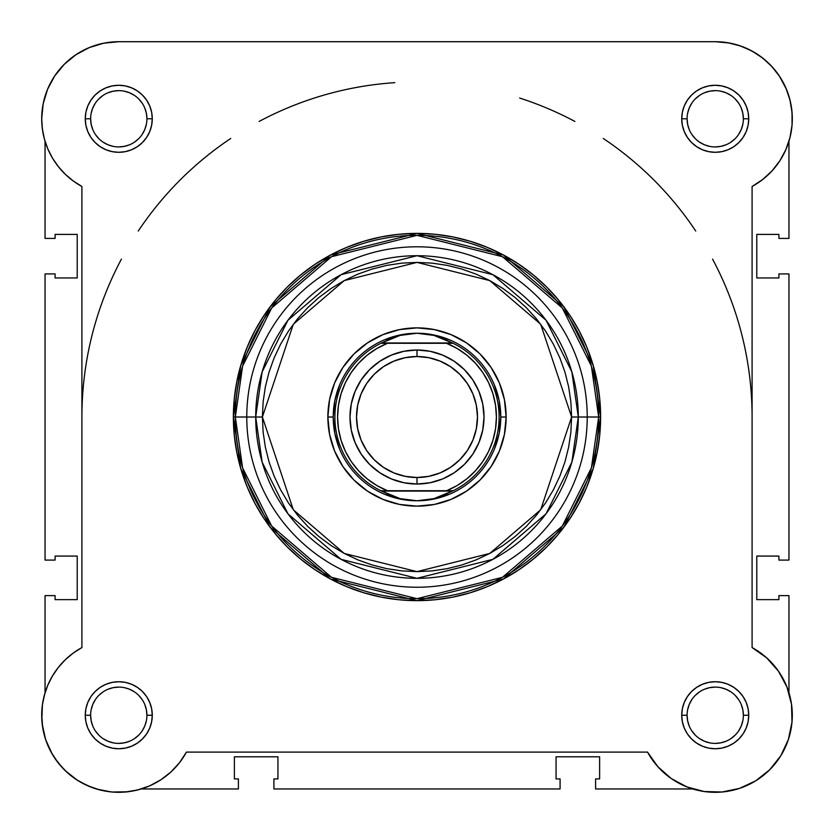 <?xml version="1.0" encoding="UTF-8"?>
<svg xmlns="http://www.w3.org/2000/svg" width="834" height="834" viewBox="0 0 834 834"><rect width="100%" height="100%" fill="white"/><g stroke="black" fill="none" stroke-linecap="round" stroke-linejoin="round"><path stroke-width="1.25" d="M78.448 53.105L74.007 56.045L78.448 53.105M66.783 61.893L63.301 65.281L66.783 61.893M44.431 694.899A77.072 77.072 0 0 1 45.046 692.762L42.607 703.479M42.451 704.49L41.825 719.711M42.221 724.204L45.63 739.539M45.734 739.841L52.323 754.28M54.617 757.95L62.446 767.843M65.146 770.606L77.583 780.384M80.304 782.031L92.136 787.567M96.39 788.995L111.172 791.935M112.09 792.029L127.988 791.758M132.325 791.112L141.259 788.964L238.399 788.964L141.248 788.964M791.893 126.726L792.206 122.619L791.893 126.726M767.217 61.893L759.993 56.045L767.217 61.893M755.552 53.105L747.629 48.852L755.552 53.105M742.781 46.808L733.628 43.941L742.781 46.808M790.549 135.118L789.788 138.288M45.046 141.259L45.046 238.409L55.107 238.409L55.107 234.396L77.218 234.396L77.218 277.951L55.107 277.951L55.107 273.927L45.046 273.927L55.107 273.927L55.107 277.951L77.218 277.951L77.218 234.396L55.107 234.396L55.107 238.409L45.046 238.409L45.046 141.259L44.212 138.288M43.451 135.118L42.107 126.726M41.794 122.619L41.752 116.062M42.597 107.044L43.556 101.998M46.391 92.293L47.861 88.592M54.502 76.238L55.972 74.111M86.371 48.852L91.219 46.808M100.372 43.941L104.792 42.993M715.416 41.71L729.208 42.993M770.699 65.281L778.028 74.111M779.31 75.967L786.431 89.29M787.609 92.293L790.444 101.998M791.403 107.044L792.248 116.062M137.954 789.892L136.203 790.319M126.653 791.914L123.526 792.164M112.976 792.091L112.152 792.029M100.987 790.236L98.037 789.475M89.321 786.462L87.101 785.503M77.228 780.155L75.07 778.727M67.877 773.118L65.667 771.096M58.078 762.745L57.275 761.692M51.729 753.258L50.238 750.496M46.235 741.28L45.776 739.977M42.951 729.062L42.471 726.122M41.721 717.052L41.71 714.29M42.138 707.034L42.44 704.615M44.369 695.129L45.015 692.887M792.175 719.711L791.779 724.204M788.766 738.309L788.266 739.841M781.677 754.29L779.383 757.95M771.554 767.843L768.854 770.606M756.417 780.384L753.696 782.031M741.864 787.567L737.61 788.995M722.828 791.935L721.91 792.029M706.012 791.758L701.675 791.112M791.393 703.479L791.549 704.48M752.153 647.591L752.091 647.559A77.072 77.072 0 0 1 769.73 769.74A77.072 77.072 0 0 1 647.549 752.101L186.451 752.101A77.072 77.072 0 0 1 41.7 715.249A77.072 77.072 0 0 1 81.909 647.559L81.909 186.472L73.194 180.936L65.302 174.296L58.37 166.654L52.511 158.147L47.84 148.942L44.452 139.195L42.388 129.082L41.7 118.782A77.072 77.072 0 0 1 118.772 41.71L715.228 41.71L727.905 42.763L740.227 45.88L751.882 50.989L762.526 57.932L771.888 66.543L779.707 76.572L785.774 87.747L789.913 99.767L792.029 112.309L792.05 125.027L789.975 137.568L785.868 149.609L779.842 160.795L772.055 170.855L762.714 179.487L752.091 186.472L752.091 647.559L766.675 657.859L778.497 671.234L786.931 686.976L791.508 704.23L791.998 722.077L788.359 739.56L780.801 755.74L769.73 769.74L755.719 780.822L739.549 788.38L722.067 792.008L704.219 791.529L686.966 786.942L671.224 778.518L657.838 766.686L647.549 752.101L186.451 752.101L179.477 762.735L170.834 772.065L160.785 779.853L149.588 785.889L137.558 789.986L125.006 792.06L112.288 792.039L99.757 789.934L87.726 785.784L76.551 779.727L66.522 771.898L57.921 762.537L50.968 751.893L45.87 740.248L42.753 727.915L41.7 715.249A77.072 77.072 0 0 1 41.7 715.186M45.046 595.622L45.046 692.762L45.046 595.622L55.107 595.622L45.046 595.622M55.107 595.622L55.107 599.636L77.218 599.636L55.107 599.636L55.107 595.622M77.218 556.08L77.218 599.636L77.218 556.08L55.107 556.08L55.107 560.094L55.107 556.08L77.218 556.08M55.107 560.094L45.046 560.094L45.046 273.927L45.046 560.094L55.107 560.094M788.954 141.269L788.954 238.409L778.893 238.409L788.954 238.409L788.954 141.269M778.893 238.409L778.893 234.396L756.782 234.396L778.893 234.396L778.893 238.409M756.782 277.951L756.782 234.396L756.782 277.951L778.893 277.951L778.893 273.927L778.893 277.951L756.782 277.951M778.893 273.927L788.954 273.927L788.954 560.094L778.893 560.094L788.954 560.094L788.954 273.927L778.893 273.927M778.893 560.094L778.893 556.08L756.782 556.08L778.893 556.08L778.893 560.094M756.782 556.08L756.782 599.636L778.893 599.636L778.893 595.622L778.893 599.636L756.782 599.636L756.782 556.08M778.893 595.622L788.954 595.622L788.954 692.762L788.954 595.622L778.893 595.622M595.601 788.964L692.741 788.964L595.601 788.964L595.601 778.914L595.601 788.964M595.601 778.914L599.625 778.914L599.625 756.792L599.625 778.914L595.601 778.914M556.059 756.792L599.625 756.792L556.059 756.792L556.059 778.914L560.083 778.914L556.059 778.914L556.059 756.792M560.083 778.914L560.083 788.964L273.917 788.964L560.083 788.964L560.083 778.914M273.917 778.914L273.917 788.964L273.917 778.914L277.941 778.914L277.941 756.792L277.941 778.914L273.917 778.914M277.941 756.792L234.375 756.792L234.375 778.914L238.399 778.914L234.375 778.914L234.375 756.792L277.941 756.792M238.399 778.914L238.399 788.964L238.399 778.914M146.92 715.249L152.278 715.249A33.506 33.506 0 0 1 118.772 748.755A33.506 33.506 0 0 1 85.266 715.249L85.902 721.785L87.81 728.072L90.906 733.857L95.076 738.934L100.153 743.104L105.949 746.201L112.236 748.108L118.772 748.755L125.308 748.108L131.595 746.201L137.391 743.104L142.468 738.934L146.628 733.857L149.724 728.072L151.632 721.785L152.278 715.249L151.632 708.702L149.724 702.416L146.628 696.63L142.468 691.553L137.391 687.383L131.595 684.287L125.308 682.379L118.772 681.732L112.236 682.379L105.949 684.287L100.153 687.383L95.076 691.553L90.906 696.63L87.81 702.416L85.902 708.702L85.266 715.249L90.625 715.249A28.148 28.148 0 0 0 118.772 743.396A28.148 28.148 0 0 0 146.92 715.249A28.148 28.148 0 0 0 118.772 687.101A28.148 28.148 0 0 0 90.625 715.249L85.266 715.249A33.506 33.506 0 0 1 118.772 681.732A33.506 33.506 0 0 1 152.278 715.249L146.92 715.249A28.148 28.148 0 0 1 118.772 743.396A28.148 28.148 0 0 1 90.625 715.249A28.148 28.148 0 0 1 118.772 687.101A28.148 28.148 0 0 1 146.92 715.249L146.377 709.755L144.772 704.469M743.375 715.249L748.734 715.249A33.506 33.506 0 0 1 715.228 748.755A33.506 33.506 0 0 1 681.722 715.249L682.368 721.785L684.276 728.072L687.372 733.857L691.532 738.934L696.609 743.104L702.405 746.201L708.691 748.108L715.228 748.755L721.764 748.108L728.051 746.201L733.847 743.104L738.924 738.934L743.094 733.857L746.19 728.072L748.098 721.785L748.734 715.249L748.098 708.702L746.19 702.416L743.094 696.63L738.924 691.553L733.847 687.383L728.051 684.287L721.764 682.379L715.228 681.732L708.691 682.379L702.405 684.287L696.609 687.383L691.532 691.553L687.372 696.63L684.276 702.416L682.368 708.702L681.722 715.249L687.08 715.249A28.148 28.148 0 0 0 715.228 743.396A28.148 28.148 0 0 0 743.375 715.249A28.148 28.148 0 0 0 715.228 687.101A28.148 28.148 0 0 0 687.08 715.249L681.722 715.249A33.506 33.506 0 0 1 715.228 681.732A33.506 33.506 0 0 1 748.734 715.249L743.375 715.249A28.148 28.148 0 0 1 715.228 743.396A28.148 28.148 0 0 1 687.08 715.249A28.148 28.148 0 0 1 715.228 687.101A28.148 28.148 0 0 1 743.375 715.249L742.833 709.755L741.238 704.469M146.92 118.782L152.278 118.782A33.506 33.506 0 0 1 118.772 152.299A33.506 33.506 0 0 1 85.266 118.782L85.902 125.319L87.81 131.605L90.906 137.401L95.076 142.478L100.153 146.648L105.949 149.745L112.236 151.652L118.772 152.299L125.308 151.652L131.595 149.745L137.391 146.648L142.468 142.478L146.628 137.401L149.724 131.605L151.632 125.319L152.278 118.782L151.632 112.246L149.724 105.96L146.628 100.163L142.468 95.086L137.391 90.927L131.595 87.831L125.308 85.923L118.772 85.276L112.236 85.923L105.949 87.831L100.153 90.927L95.076 95.086L90.906 100.163L87.81 105.96L85.902 112.246L85.266 118.782L90.625 118.782A28.148 28.148 0 0 0 118.772 146.93A28.148 28.148 0 0 0 146.92 118.782A28.148 28.148 0 0 0 118.772 90.635A28.148 28.148 0 0 0 90.625 118.782L85.266 118.782A33.506 33.506 0 0 1 118.772 85.276A33.506 33.506 0 0 1 152.278 118.782L146.92 118.782A28.148 28.148 0 0 1 118.772 146.93A28.148 28.148 0 0 1 90.625 118.782A28.148 28.148 0 0 1 118.772 90.635A28.148 28.148 0 0 1 146.92 118.782L146.377 113.288L144.772 108.013M743.375 118.782L748.734 118.782A33.506 33.506 0 0 1 715.228 152.299A33.506 33.506 0 0 1 681.722 118.782L682.368 125.319L684.276 131.605L687.372 137.401L691.532 142.478L696.609 146.648L702.405 149.745L708.691 151.652L715.228 152.299L721.764 151.652L728.051 149.745L733.847 146.648L738.924 142.478L743.094 137.401L746.19 131.605L748.098 125.319L748.734 118.782L748.098 112.246L746.19 105.96L743.094 100.163L738.924 95.086L733.847 90.927L728.051 87.831L721.764 85.923L715.228 85.276L708.691 85.923L702.405 87.831L696.609 90.927L691.532 95.086L687.372 100.163L684.276 105.96L682.368 112.246L681.722 118.782L687.08 118.782A28.148 28.148 0 0 0 715.228 146.93A28.148 28.148 0 0 0 743.375 118.782A28.148 28.148 0 0 0 715.228 90.635A28.148 28.148 0 0 0 687.08 118.782L681.722 118.782A33.506 33.506 0 0 1 715.228 85.276A33.506 33.506 0 0 1 748.734 118.782L743.375 118.782A28.148 28.148 0 0 1 715.228 146.93A28.148 28.148 0 0 1 687.08 118.782A28.148 28.148 0 0 1 715.228 90.635A28.148 28.148 0 0 1 743.375 118.782L742.833 113.288L741.238 108.013M506.134 417.01L500.775 417.01L506.134 417.01L504.424 399.622L499.347 382.9L491.111 367.492L480.03 353.991L466.519 342.899L451.111 334.663L434.389 329.597L417 327.877L399.611 329.597L382.889 334.663L367.481 342.899L353.97 353.991L342.889 367.492L334.653 382.9L329.576 399.622L327.866 417.01A89.134 89.134 0 0 1 417 327.877A89.134 89.134 0 0 1 506.134 417.01A89.134 89.134 0 0 1 417 506.144A89.134 89.134 0 0 1 327.866 417.01L329.576 434.399L334.653 451.121L342.889 466.529L353.97 480.04L367.481 491.122L382.889 499.368L399.611 504.434L417 506.144L434.389 504.434L451.111 499.368L466.519 491.122L480.03 480.04L491.111 466.529L499.347 451.121L504.424 434.399L506.134 417.01M334.841 400.674L339.605 384.954L334.841 400.674L333.225 417.01L327.866 417.01L333.225 417.01L334.841 433.357L339.605 449.078L334.841 433.357M598.666 417.01L591.4 467.884L562.335 526.014L502.485 577.305L417 598.676L331.515 577.305L271.665 526.014L242.6 467.884L235.334 417.01L233.374 417.01L240.713 468.427L270.101 527.192L330.587 579.036L417 600.647L503.413 579.036L563.899 527.192L593.287 468.427L600.626 417.01L587.23 417.01A170.23 170.23 0 0 1 417 587.24A170.23 170.23 0 0 1 246.77 417.01L235.334 417.01A181.666 181.666 0 0 0 417 598.676A181.666 181.666 0 0 0 598.666 417.01A181.666 181.666 0 0 0 417 235.344A181.666 181.666 0 0 0 235.334 417.01L246.77 417.01A170.23 170.23 0 0 0 417 587.24A170.23 170.23 0 0 0 587.23 417.01L571.613 417.01L540.693 509.782L489.756 553.442L417 571.634L344.244 553.442L293.307 509.782L262.387 417.01L255.704 417.01L262.147 462.182L287.959 513.796L341.096 559.343L417 578.316L492.904 559.343L546.041 513.796L571.853 462.182L578.296 417.01A161.296 161.296 0 0 1 417 578.316A161.296 161.296 0 0 1 255.704 417.01L246.77 417.01L255.704 417.01A161.296 161.296 0 0 1 417 255.715A161.296 161.296 0 0 1 578.296 417.01L587.23 417.01A170.23 170.23 0 0 0 417 246.791A170.23 170.23 0 0 0 246.77 417.01A170.23 170.23 0 0 1 417 246.791A170.23 170.23 0 0 1 587.23 417.01L600.626 417.01A183.626 183.626 0 0 1 417 600.647A183.626 183.626 0 0 1 233.374 417.01L234.26 435.014L236.898 452.841L241.276 470.324L247.354 487.285L255.058 503.58L264.315 519.029L275.053 533.51L287.157 546.864L300.511 558.957L314.981 569.695L330.441 578.963L346.725 586.667L363.697 592.734L381.18 597.113L398.996 599.761L417 600.647L435.004 599.761L452.82 597.113L470.303 592.734L487.275 586.667L503.559 578.963L519.019 569.695L533.489 558.957L546.843 546.864L558.947 533.51L569.685 519.029L578.942 503.58L586.646 487.285L592.724 470.324L597.102 452.841L599.74 435.014L600.626 417.01L599.74 399.017L597.102 381.19L592.724 363.707L586.646 346.746L578.942 330.452L569.685 314.991L558.947 300.521L546.843 287.167L533.489 275.064L519.019 264.336L503.559 255.068L487.275 247.364L470.303 241.297L452.82 236.919L435.004 234.271L417 233.384L398.996 234.271L381.18 236.919L363.697 241.297L346.725 247.364L330.441 255.068L314.981 264.336L300.511 275.064L287.157 287.167L275.053 300.521L264.315 314.991L255.058 330.452L247.354 346.746L241.276 363.707L236.898 381.19L234.26 399.017L233.374 417.01A183.626 183.626 0 0 1 417 233.384A183.626 183.626 0 0 1 600.626 417.01L593.287 365.594L563.899 306.839L503.413 254.985L417 233.384L330.587 254.985L270.101 306.839L240.713 365.594L233.374 417.01L235.334 417.01L242.6 366.147L271.665 308.017L331.515 256.716L417 235.344L502.485 256.716L562.335 308.017L591.4 366.147L598.666 417.01M41.7 715.249L42.388 704.949L44.452 694.837L47.84 685.089L52.511 675.884L58.37 667.377L65.302 659.736L73.194 653.095L81.909 647.559L81.909 186.472A77.072 77.072 0 0 1 41.7 118.782L43.18 103.75L47.569 89.29L54.69 75.967L64.27 64.291L75.957 54.7L89.28 47.58L103.739 43.191L118.772 41.71L715.228 41.71A77.072 77.072 0 0 1 752.091 186.472L752.091 647.559M41.7 118.782L42.388 129.082M66.553 175.474L70.463 178.841M785.868 149.609L789.975 137.568M740.227 45.88L727.905 42.763M89.28 47.58L75.957 54.7M99.757 789.934L108.076 791.57M571.613 417.01L570.873 432.168L568.642 447.18L564.962 461.9L559.843 476.183L553.359 489.902L545.561 502.912L536.523 515.099L526.327 526.348L515.089 536.533L502.902 545.572L489.881 553.369L476.172 559.864L461.88 564.972L447.16 568.663L432.158 570.883L417 571.634L401.842 570.883L386.84 568.663L372.12 564.972L357.828 559.864L344.119 553.369L331.098 545.572L318.911 536.533L307.673 526.348L297.477 515.099L288.439 502.912L280.641 489.902L274.157 476.183L269.038 461.9L265.358 447.18L263.127 432.168L262.387 417.01L263.127 401.863L265.358 386.851L269.038 372.131L274.157 357.849L280.641 344.129L288.439 331.119L297.477 318.922L307.673 307.683L318.911 297.498L331.098 288.46L344.119 280.651L357.828 274.167L372.12 269.059L386.84 265.368L401.842 263.137L417 262.397L432.158 263.137L447.16 265.368L461.88 269.059L476.172 274.167L489.881 280.651L502.902 288.46L515.089 297.498L526.327 307.683L536.523 318.922L545.561 331.119L553.359 344.129L559.843 357.849L564.962 372.131L568.642 386.851L570.873 401.863L571.613 417.01L578.296 417.01L571.853 371.849L546.041 320.235L492.904 274.688L417 255.715L341.096 274.688L287.959 320.235L262.147 371.849L255.704 417.01L262.387 417.01L293.307 324.249L344.244 280.589L417 262.397L489.756 280.589L540.693 324.249L571.613 417.01M400.654 334.851L384.943 339.615L400.654 334.851L417 333.246L425.507 333.777L433.878 335.393L441.978 338.051L453.133 343.295L446.534 343.295L457.136 348.487L466.842 355.19L475.453 363.259L482.771 372.506L488.641 382.743L492.925 393.742L495.542 405.251L496.418 417.01L495.542 428.78L492.925 440.289L488.641 451.277L482.771 461.515L475.453 470.772L466.842 478.841L457.136 485.544L446.534 490.736L387.466 490.736L376.864 485.544L367.158 478.841L358.547 470.772L351.229 461.515L345.359 451.277L341.075 440.289L338.458 428.78L337.582 417.01L338.458 405.251L341.075 393.742L345.359 382.743L351.229 372.506L358.547 363.259L367.158 355.19L376.864 348.487L387.466 343.295L446.534 343.295L380.867 343.295L452.435 342.962L381.565 342.962L392.022 338.051L400.122 335.393L408.493 333.777L417 333.246A83.775 83.775 0 0 0 333.225 417.01A83.775 83.775 0 0 0 417 500.786A83.775 83.775 0 0 1 333.225 417.01A83.775 83.775 0 0 1 417 333.246L433.878 335.393L453.133 343.295A82.097 82.097 0 0 1 453.133 490.736L380.867 490.736L392.022 495.98L400.122 498.638L408.493 500.244L417 500.786L425.507 500.244L433.878 498.638L441.978 495.98L452.435 491.07L381.565 491.07L453.133 490.736L433.878 498.638L417 500.786L400.122 498.638L380.867 490.736A82.097 82.097 0 0 1 380.867 343.295L400.122 335.393L417 333.246A83.775 83.775 0 0 1 500.775 417.01A83.775 83.775 0 0 1 417 500.786A83.775 83.775 0 0 0 500.775 417.01A83.775 83.775 0 0 0 417 333.246L433.346 334.851L449.057 339.615L433.346 334.851M499.159 400.674L494.395 384.954L499.159 400.674L500.775 417.01L499.159 433.357L494.395 449.078L499.159 433.357M433.346 499.18L449.057 494.406L433.346 499.18L417 500.786L400.654 499.18L384.943 494.406L400.654 499.18M90.625 715.249L91.167 720.732L92.762 726.018M95.357 730.876L98.871 735.15M103.124 738.643L108.003 741.249L113.278 742.854M118.762 743.396L124.266 742.854L129.541 741.249M134.399 738.653L138.673 735.15M142.166 730.886L144.772 726.018L146.377 720.732M142.176 699.611L138.673 695.337M134.42 691.845L129.541 689.238L124.266 687.633M118.782 687.101L113.278 687.633L108.003 689.238M103.145 691.834L98.871 695.337M95.368 699.601L92.762 704.469L91.167 709.755M90.625 118.782L91.167 124.276L92.762 129.551M95.357 134.42L98.871 138.684M103.124 142.187L108.003 144.793L113.278 146.388M118.762 146.93L124.266 146.388L129.541 144.793M134.399 142.197L138.673 138.684M142.166 134.43L144.772 129.551L146.377 124.276M142.176 103.155L138.673 98.881M134.42 95.389L129.541 92.782L124.266 91.177M118.782 90.635L113.278 91.177L108.003 92.782M103.145 95.378L98.871 98.881M95.368 103.135L92.762 108.013L91.167 113.288M687.08 118.782L687.623 124.276L689.228 129.551M691.824 134.42L695.327 138.684M699.58 142.187L704.459 144.793L709.734 146.388M715.218 146.93L720.722 146.388L725.997 144.793M730.855 142.197L735.129 138.684M738.632 134.43L741.238 129.551L742.833 124.276M738.643 103.155L735.129 98.881M730.876 95.389L725.997 92.782L720.722 91.177M715.238 90.635L709.734 91.177L704.459 92.782M699.601 95.378L695.327 98.881M691.834 103.135L689.228 108.013L687.623 113.288M687.08 715.249L687.623 720.732L689.228 726.018M691.824 730.876L695.327 735.15M699.58 738.643L704.459 741.249L709.734 742.854M715.218 743.396L720.722 742.854L725.997 741.249M730.855 738.653L735.129 735.15M738.632 730.886L741.238 726.018L742.833 720.732M738.643 699.611L735.129 695.337M730.876 691.845L725.997 689.238L720.722 687.633M715.238 687.101L709.734 687.633L704.459 689.238M699.601 691.834L695.327 695.337M691.834 699.601L689.228 704.469L687.623 709.755M417 484.033A67.022 67.022 0 0 1 349.978 417.01A67.022 67.022 0 0 1 417 349.999A67.022 67.022 0 0 0 349.978 417.01A67.022 67.022 0 0 0 417 484.033L417 477.507A60.486 60.486 0 0 1 356.514 417.01A60.486 60.486 0 0 1 417 356.525L417 349.999L403.927 351.281L391.354 355.096L379.762 361.289L369.608 369.629L361.278 379.783L355.086 391.365L351.27 403.937L349.978 417.01L351.27 430.094L355.086 442.656L361.278 454.249L369.608 464.402L379.762 472.742L391.354 478.935L403.927 482.74L417 484.033L430.073 482.74L442.646 478.935L454.238 472.742L464.392 464.402L472.722 454.249L478.914 442.656L482.73 430.094L484.022 417.01L482.73 403.937L478.914 391.365L472.722 379.783L464.392 369.629L454.238 361.289L442.646 355.096L430.073 351.281L417 349.999L417 356.525L428.801 357.682L440.143 361.132L450.61 366.72L459.774 374.237L467.301 383.411L472.888 393.867L476.329 405.209L477.486 417.01L476.329 428.812L472.888 440.164L467.301 450.621L459.774 459.784L450.61 467.311L440.143 472.899L428.801 476.339L417 477.507L405.199 476.339L393.856 472.899L383.39 467.311L374.226 459.784L366.699 450.621L361.112 440.164L357.671 428.812L356.514 417.01L357.671 405.209L361.112 393.867L366.699 383.411L374.226 374.237L383.39 366.72L393.856 361.132L405.199 357.682L417 356.525A60.486 60.486 0 0 1 477.486 417.01A60.486 60.486 0 0 1 417 477.507L417 484.033A67.022 67.022 0 0 0 484.022 417.01A67.022 67.022 0 0 0 417 349.999A67.022 67.022 0 0 1 484.022 417.01A67.022 67.022 0 0 1 417 484.033M81.909 416.708A335.091 335.091 0 0 1 83.494 384.464M83.556 383.88A335.091 335.091 0 0 1 88.289 351.938M88.404 351.343A335.091 335.091 0 0 1 96.285 319.922M96.39 319.568A335.091 335.091 0 0 1 107.336 288.991M107.503 288.574A335.091 335.091 0 0 1 121.441 259.113M138.256 231.039A335.091 335.091 0 0 1 157.845 204.591M158.106 204.278A335.091 335.091 0 0 1 230.737 138.465M259.124 121.451A335.091 335.091 0 0 1 319.547 96.41M319.912 96.296A335.091 335.091 0 0 1 351.333 88.425M351.927 88.31A335.091 335.091 0 0 1 383.859 83.567M384.453 83.515A335.091 335.091 0 0 1 394.784 82.66M519.645 98.037A335.091 335.091 0 0 1 574.876 121.451M603.263 138.465A335.091 335.091 0 0 1 675.894 204.278M676.155 204.591A335.091 335.091 0 0 1 695.744 231.039M712.559 259.113A335.091 335.091 0 0 1 726.497 288.574M726.664 288.991A335.091 335.091 0 0 1 737.61 319.568M737.715 319.922A335.091 335.091 0 0 1 745.596 351.343M745.711 351.938A335.091 335.091 0 0 1 750.444 383.88M750.506 384.464A335.091 335.091 0 0 1 752.091 416.708M387.466 343.295L380.867 343.295A82.097 82.097 0 0 0 380.867 490.736L387.466 490.736A79.418 79.418 0 0 1 387.466 343.295M446.534 490.736L453.133 490.736A82.097 82.097 0 0 0 453.133 343.295L446.534 343.295A79.418 79.418 0 0 1 446.534 490.736"/></g></svg>

